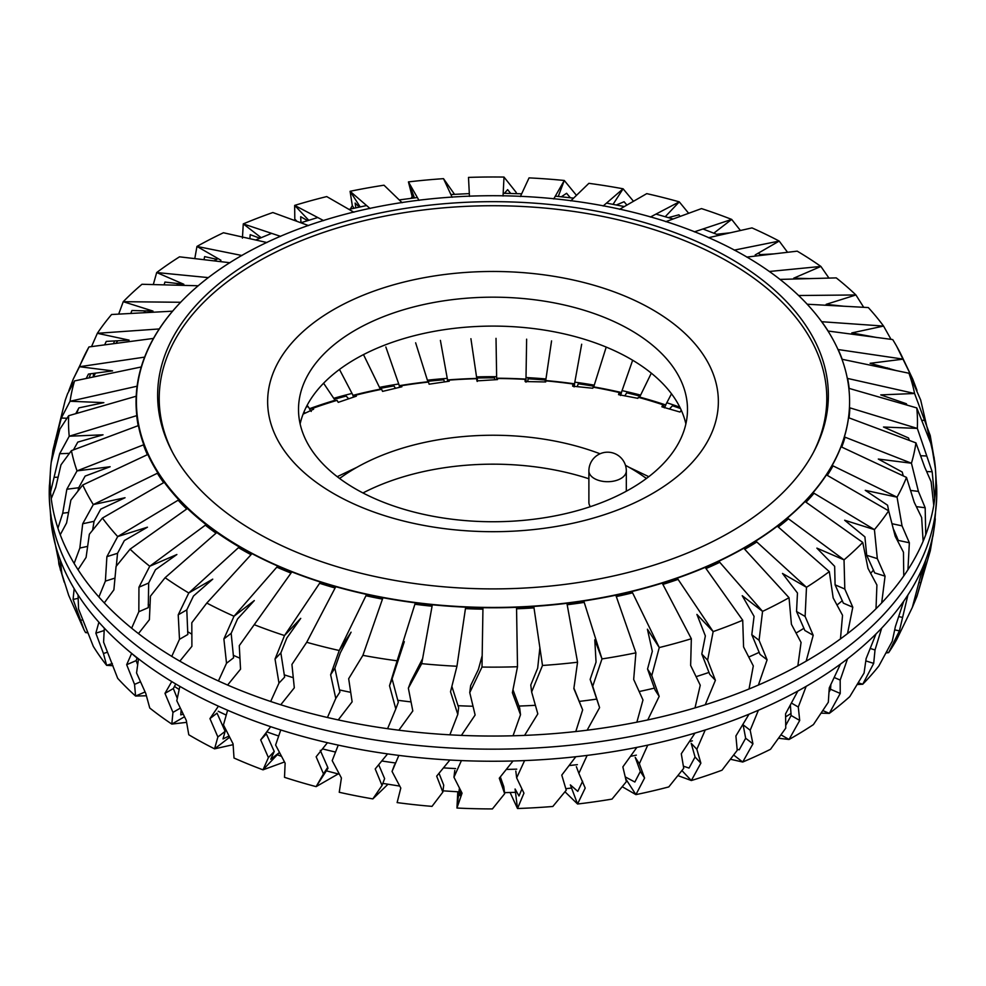<?xml version="1.0" encoding="UTF-8"?>
<svg xmlns="http://www.w3.org/2000/svg" width="986" height="986" viewBox="0 0 986 986"><rect width="100%" height="100%" fill="white"/><g stroke="black" fill="none" stroke-linecap="round" stroke-linejoin="round"><path stroke-width="1.48" d="M644.462 477.088A206.062 118.973 180 0 1 646.52 478.395M300.126 423.918A194.489 112.281 180 0 1 430.327 332.085A194.489 112.281 180 0 1 630.522 358.99A194.489 112.281 180 0 1 685.874 423.918M171.774 656.368L179.489 639.31L187.833 634.491L186.798 609.878L193.466 596.025L212.742 579.152L188.782 592.98A424.473 245.07 180 0 1 165.106 577.697L150.439 596.16L149.391 619.701L138.471 633.579M131.656 628.181L138.829 611.739L148.282 607.647L148.664 583.022L155.468 569.723L176.876 554.526L149.749 566.247A424.473 245.07 180 0 1 130.078 549.177L116.065 566.457L113.883 589.85L104.306 602.89M116.311 566.124L117.544 553.294L124.359 540.562L147.444 527.202L117.704 536.569A424.473 245.07 180 0 1 102.445 518.057L89.356 534.227L86.09 557.398L78.054 569.711M92.672 529.778L94.064 521.323L100.745 509.146L125.037 497.733L93.3 504.573A424.473 245.07 180 0 1 82.75 484.989L70.869 500.124L66.58 522.987L60.257 534.708M78.067 490.498L78.707 487.737L85.116 476.102L110.136 466.735L77.031 470.889A424.473 245.07 180 0 1 71.423 450.639L60.972 464.85L55.758 487.318L51.26 498.596M73.457 449.887L77.783 442.11L103.025 434.814L69.23 436.219A424.473 245.07 180 0 1 68.663 415.71L59.875 429.132L51.26 462.114M75.762 413.664L78.917 407.871L103.85 402.645L70.055 401.253A424.473 245.07 180 0 1 74.554 380.916L67.59 393.673L65.212 400.316L52.899 450.306L61.329 418.027L70.055 401.253L137.103 386.204A356.957 206.086 0 0 0 136.191 396.224L68.663 415.71M86.201 378.476L88.469 374.064L112.601 370.872L79.496 366.718A424.473 245.07 180 0 1 88.95 346.949L73.223 379.166L79.496 366.718L144.622 357.129A356.957 206.086 0 0 0 141.244 366.965L74.554 380.916M90.564 373.793L89.184 377.848M93.226 377.009L93.571 373.398M104.652 344.878L106.266 341.39L129.092 340.133L97.343 333.305A424.473 245.07 180 0 1 111.578 314.509L172.599 311.169A356.957 206.086 0 0 1 180.635 302.271L123.25 301.691A424.473 245.07 180 0 1 141.972 284.276L198.26 285.767M114.573 340.934L113.513 343.695M130.768 313.462L131.927 310.516L152.99 311.071L123.25 301.691L118.665 314.127M164.083 284.855L164.945 282.058L183.815 284.264L156.688 272.543A424.473 245.07 180 0 1 179.514 256.828L229.923 262.732M204.016 259.7L204.632 256.606L216.784 259.33M249.865 238.698L250.197 234.668L259.86 238.193M300.952 222.737L300.705 216.71L307.533 220.63M355.823 207.812L355.133 203.079L359.274 207.06M413.356 198.013L412.358 194.045L414.182 197.915M450.491 193.7L451.107 194.513M504.45 193.293L507.617 189.645L510.699 193.429M561.391 196.744L566.605 193.281L570.315 197.742M616.435 204.952L624.089 201.736L626.899 205.076M668.471 217.598L678.91 214.825L680.204 216.39M716.699 234.274L730.343 232.782M137.498 664.342L136.142 660.608L137.054 658.081M183.014 714.197L180.758 714.887L181.116 710.327M177.221 698.187L173.339 688.548L175.754 683.976M476.632 378.747A345.001 199.184 180 0 1 476.83 378.747L477.224 381.459L476.62 378.698A339.96 196.276 180 0 0 449.111 380.115L449.259 381.212L429.107 384.195L428.466 382.05A339.96 196.276 180 0 0 401.585 385.711L401.881 386.771L382.556 391.393L381.619 389.31A339.96 196.276 180 0 0 355.909 395.139L356.353 396.175L338.26 402.35L337.039 400.353A339.96 196.276 180 0 0 313.03 408.229L313.61 409.227L303.109 414.12M476.62 378.698L476.953 380.892L497.523 379.585L497.536 378.488A339.96 196.276 180 0 1 525.107 379.351L525.131 381.557L545.702 381.952L545.862 380.867A339.96 196.276 180 0 1 572.952 383.985L572.656 386.179L592.808 388.25L593.116 387.178A339.96 196.276 180 0 1 619.159 392.49L618.555 394.646L637.868 398.344L638.336 397.321A339.96 196.276 180 0 1 662.802 404.716L661.902 406.811L679.995 412.049L680.599 411.063A339.96 196.276 180 0 1 681.844 411.544M339.615 478.493A194.489 112.281 180 0 1 600.043 453.782M625.469 465.318A194.489 112.281 180 0 1 630.522 468.128A194.489 112.281 180 0 1 646.385 478.493M339.48 478.395A206.062 118.973 180 0 1 341.538 477.088M362.959 492.963A194.489 112.281 180 0 1 588.889 478.765M355.478 488.859A194.489 112.281 180 0 1 298.511 409.461A194.489 112.281 180 0 1 418.569 305.722A194.489 112.281 180 0 1 630.522 330.063A194.489 112.281 180 0 1 687.488 409.461A194.489 112.281 180 0 1 567.431 513.201A194.489 112.281 180 0 1 355.478 488.859M333.65 493.592A225.363 130.115 180 0 1 299.325 468.116A225.363 130.115 180 0 1 354.64 298.881A225.363 130.115 180 0 1 652.35 309.579A225.363 130.115 180 0 1 686.675 468.116A225.363 130.115 180 0 1 333.65 493.592M172.476 452.229A333.798 192.714 180 0 1 323.063 232.573A333.798 192.714 180 0 1 729.024 262.165A333.798 192.714 180 0 1 813.524 452.229M255.867 532.193A335.363 193.613 180 0 1 171.712 450.787A335.363 193.613 180 0 1 321.14 229.023A335.363 193.613 180 0 1 730.133 258.381A335.363 193.613 180 0 1 814.288 450.787A335.363 193.613 180 0 1 255.867 532.193M745.145 256.015A356.587 205.864 180 0 1 849.587 401.585A356.587 205.864 180 0 1 629.462 591.785A356.587 205.864 180 0 1 240.855 547.156A356.587 205.864 180 0 1 136.413 401.585A356.587 205.864 180 0 1 356.538 211.386A356.587 205.864 180 0 1 745.145 256.015M849.587 401.746A356.587 205.864 180 0 1 849.587 401.906A356.587 205.864 180 0 1 629.462 592.105A356.587 205.864 180 0 1 240.855 547.476A356.587 205.864 180 0 1 136.413 401.906A356.587 205.864 180 0 1 136.413 401.746M179.489 639.31L178.219 614.833L188.782 592.98L239.241 546.947A356.957 206.086 0 0 0 240.596 547.748A356.957 206.086 0 0 0 251.75 553.91L206.801 603.05L191.802 622.745L191.9 646.323L179.846 661.15A442.887 255.694 0 0 0 672.637 714.074A442.887 255.694 0 0 0 935.332 467.598A442.887 255.694 0 0 0 934.494 460.142M218.424 680.969L226.521 663.258L223.884 638.94L234.015 616.238A424.473 245.07 180 0 1 206.801 603.05M226.521 663.258L233.596 657.798L231.168 633.332L237.552 618.949L254.314 600.573L234.015 616.238L277.547 566.321A356.957 206.086 0 0 0 291.646 572.188L239.278 645.657L240.535 669.174L227.606 685.036M270.669 701.49L278.976 683.101L275.032 659.055L284.51 635.539A424.473 245.07 180 0 1 254.326 624.73M278.976 683.101L284.634 677.111L280.862 652.905L286.84 638.004L300.742 618.37L284.51 635.539L320.24 582.356A356.957 206.086 0 0 0 335.634 586.99L306.72 642.28L291.93 664.441L294.309 687.809L280.764 704.768M327.438 717.5L335.782 698.433L330.63 674.757L339.246 650.501A424.473 245.07 180 0 1 306.72 642.28M335.782 698.433L339.911 692.036L334.87 668.2L340.318 652.831L351.09 632.174L339.246 650.501L366.447 594.718A356.957 206.086 0 0 0 382.839 598.046L362.897 655.345L348.674 678.701L352.125 701.822L338.235 719.916M387.584 728.691L395.805 708.934L389.519 685.738L397.124 660.805A424.473 245.07 180 0 1 362.897 655.345M395.805 708.934L398.307 702.266L392.095 678.886L404.322 641.689L397.124 660.805L415.242 603.149A356.957 206.086 0 0 0 432.275 605.096L421.712 663.652L408.352 688.154L412.814 710.955L398.862 730.195M449.875 734.829L457.8 714.394L450.516 691.765L456.949 666.253A424.473 245.07 180 0 1 421.712 663.652M456.949 666.253L465.614 607.499A356.957 206.086 0 0 0 482.955 608.017L481.994 667.054L469.755 692.616L475.129 715.01L461.411 735.383M513.04 735.778L520.509 714.714L512.387 692.714L517.502 666.733A424.473 245.07 180 0 1 481.994 667.054M517.502 666.733L516.541 607.659A356.957 206.086 0 0 0 533.833 606.747L542.497 665.464L531.639 691.975L537.814 713.889L524.589 735.383M575.787 731.538L582.652 709.883L573.852 688.585L577.562 662.222A424.473 245.07 180 0 1 542.497 665.464M577.562 662.222L566.987 603.629A356.957 206.086 0 0 0 583.885 601.312L601.99 658.919L592.722 686.256L599.587 707.64L587.138 730.195M636.87 722.171L642.983 699.986L633.678 679.428L635.908 652.831A424.473 245.07 180 0 1 601.99 658.919L594.78 639.791L596.049 662.111L590.146 679.416L599.587 707.64M635.908 652.831L615.93 595.495A356.957 206.086 0 0 0 632.088 591.81L659.264 647.555L651.783 675.583L659.178 696.375L647.765 719.916M695.007 707.886L700.257 685.233L690.644 665.464L691.334 638.743A424.473 245.07 180 0 1 659.264 647.555L647.408 629.204L652.325 651.278L647.543 669.026L655.061 689.99L659.178 696.375M691.334 638.743L662.37 583.429A356.957 206.086 0 0 0 677.456 578.449L713.149 631.595L707.615 660.164L715.405 680.328L705.236 704.768M749.04 688.98L753.304 665.932L743.58 646.952L742.717 620.243A424.473 245.07 180 0 1 713.149 631.595L696.905 614.414L705.36 635.921L701.798 654.014L709.735 674.35L715.405 680.328M742.717 620.243L705.372 567.665A356.957 206.086 0 0 0 719.065 561.502L762.56 611.382L759.072 640.321L767.096 659.831L758.394 685.036M797.859 665.821L801.063 642.453L791.413 624.286L789.034 597.701A424.473 245.07 180 0 1 762.56 611.382L742.236 595.704L754.068 616.373L751.8 634.713L760.009 654.371L767.096 659.831M789.034 597.701L744.036 548.524A356.957 206.086 0 0 0 756.077 541.302L806.486 587.299L805.118 616.447L813.203 635.292L806.154 661.15M840.466 638.879L842.537 615.301L833.17 597.923L829.312 571.597A424.473 245.07 180 0 1 806.486 587.299L782.502 573.458L797.464 593.017L796.54 611.493L804.847 630.473L813.203 635.292M829.312 571.597L777.597 526.413A356.957 206.086 0 0 0 787.74 518.266L844.028 559.863L844.805 589.024L852.791 607.216L847.529 633.579M876.012 608.719L876.911 585.018L868.013 568.38L862.75 542.436A424.473 245.07 180 0 1 844.028 559.863L816.876 548.13L834.661 566.346L835.093 584.834L843.338 603.124L852.791 607.216M862.75 542.436L805.365 501.763A356.957 206.086 0 0 0 813.401 492.864L874.422 529.618L877.33 558.631L885.058 576.169L881.694 602.89M903.755 575.935L903.459 552.222L895.214 536.298L888.657 510.834A424.473 245.07 180 0 1 874.422 529.618L844.657 520.238L864.907 536.877L866.682 555.278L874.693 572.903L885.058 576.169M888.657 510.834L826.773 475.079A356.957 206.086 0 0 0 832.529 465.626L897.05 497.178L902.042 525.871L909.351 542.781L907.946 569.711M923.13 541.215L921.651 517.564L914.232 502.293L906.504 477.421A424.473 245.07 180 0 1 897.05 497.178L865.264 490.338L887.585 505.226L888.706 511.007M906.504 477.421L841.378 446.917A356.957 206.086 0 0 0 844.755 437.081L911.446 463.223L918.41 491.41L925.164 507.753L925.743 534.708M933.754 505.251L931.129 481.772L924.671 467.068L915.945 442.887A424.473 245.07 180 0 1 911.446 463.223L878.316 459.057L902.215 472.035L903.287 475.905M915.945 442.887L848.897 417.83A356.957 206.086 0 0 0 849.809 407.822L917.337 428.417L932.177 471.764L934.74 498.596M935.406 468.794L931.671 445.573L916.77 407.921A424.473 245.07 180 0 1 917.337 428.417L883.505 427.024L908.525 437.981L909.388 440.434M916.77 407.921L849.18 388.422A356.957 206.086 0 0 0 847.615 378.439L914.577 393.488L930.242 435.578L934.74 462.114M934.26 458.28L920.677 400.02L908.969 373.238A424.473 245.07 180 0 1 914.577 393.488L880.757 394.893L906.38 403.755L906.947 405.086M908.969 373.238L842.204 359.298A356.957 206.086 0 0 0 838.186 349.549L903.25 359.138L912.765 379.129L916.98 390.333M802.592 299.436A356.957 206.086 0 0 1 807.214 304.23L868.296 307.558A424.473 245.07 180 0 1 883.555 326.07L821.745 321.719A356.957 206.086 0 0 1 828.117 331.037L892.7 339.566A424.473 245.07 180 0 1 896.705 346.345A424.473 245.07 180 0 1 903.25 359.138L870.108 363.304L896.064 370.551M798.598 295.517L855.922 294.962L863.699 307.312M779.914 279.408L836.251 277.892A424.473 245.07 180 0 1 855.922 294.962L826.157 304.341L843.782 306.227M769.24 271.495L820.894 266.442L828.955 278.089M746.759 257.087L797.218 251.159A424.473 245.07 180 0 1 820.894 266.442L793.742 278.175L809.469 278.607M935.283 467.056L936.7 488.353A443.774 256.212 180 0 1 936.7 497.56A443.774 256.212 180 0 1 659.141 730.54A443.774 256.212 180 0 1 179.206 674.128A443.774 256.212 180 0 1 49.3 497.56A443.774 256.212 180 0 1 49.3 488.353L50.717 467.056M877.047 337.557L851.781 332.923L883.555 326.07L891.024 339.344M233.066 744.689L214.578 748.842A424.473 245.07 180 0 1 192.849 737.146A424.473 245.07 180 0 1 188.782 734.767L186.292 720.446L176.79 700.726L179.846 686.355A442.887 255.694 0 0 0 859.287 649.293A442.887 255.694 0 0 0 935.283 518.858M229.504 737.331L214.578 748.842L217.869 736.973L209.944 718.609L218.424 706.173M227.606 710.253L223.452 724.92L233.066 743.851L234.015 758.024A424.473 245.07 180 0 0 263.015 769.832L268.402 757.605L260.686 739.882L270.669 726.694M280.764 729.973L275.612 745.022L285.127 763.164L284.51 777.325A424.473 245.07 180 0 0 316.124 786.631L323.494 773.887L316.149 756.78L327.438 742.704M338.235 745.12L332.196 760.637L341.415 778.003L339.246 792.276A424.473 245.07 180 0 0 372.844 798.894L382.038 785.46L375.21 768.944L387.584 753.896M398.862 755.399L392.046 771.446L400.797 788.073L397.124 802.592A424.473 245.07 180 0 0 432.004 806.375L442.837 792.115L436.675 776.142L449.875 760.033M461.411 760.6L453.954 777.227L462.052 793.163L456.949 808.039L457.775 791.795M500.346 776.943L503.797 786.705L504.672 793.705L492.408 808.927A424.473 245.07 180 0 1 456.949 808.039L459.365 788.529L459.673 795.653L461.14 791.45M504.672 793.705L499.286 778.2L513.04 760.982M524.589 760.6L516.652 777.868L523.948 793.163L517.502 808.508L510.095 792.51M575.787 756.743L561.774 775.107L566.26 790.193L552.826 806.474A424.473 245.07 180 0 1 517.502 808.508L515.086 788.997L518.993 795.961L521.927 789.034M587.138 755.399L578.868 773.344L585.203 788.073L577.562 804.009L565.015 791.82M636.87 747.376L622.856 766.898L626.356 781.664L612.023 799.091A424.473 245.07 180 0 1 577.562 804.009L570.364 784.893L577.784 791.376L582.615 781.232M647.765 745.12L639.347 763.756L644.585 778.003L635.908 794.617L622.412 786.816M695.007 733.103L681.289 753.772L683.729 768.279L668.791 786.914A424.473 245.07 180 0 1 635.908 794.617L625.74 778.878M705.236 729.973L696.843 749.286L700.873 763.164L691.334 780.53L678.171 775.699M749.04 714.184L735.901 735.963L737.232 750.321L721.998 770.202A424.473 245.07 180 0 1 691.334 780.53L682.004 770.658M758.394 710.253L750.186 730.256L752.934 743.851L742.717 762.03L730.762 759.319M797.859 691.026L785.559 713.852L785.756 728.149L770.522 749.286A424.473 245.07 180 0 1 742.717 762.03L733.83 755.165M806.154 686.355L798.29 707.024L799.708 720.446L789.034 739.488L778.903 738.292M840.466 664.083L829.263 687.883L828.326 702.217L813.413 724.599A424.473 245.07 180 0 1 789.034 739.488L781.232 734.989M847.529 658.784L840.183 680.081L840.232 693.441L829.312 713.383L821.498 713.161M876.012 633.924L866.127 658.599L864.069 673.044L849.772 696.634A424.473 245.07 180 0 1 829.312 713.383L823.113 710.696M881.694 628.094L875.013 649.971L873.695 663.381L862.75 684.222L857.598 684.506M903.755 601.152L895.387 626.566L892.256 641.233L878.871 665.969A424.473 245.07 180 0 1 862.75 684.222L858.559 682.904M907.946 594.915L899.405 630.88L888.657 652.621L886.414 652.917M923.13 566.42L912.321 607.438L896.705 639.569A424.473 245.07 180 0 1 888.657 652.621L886.784 652.214M925.743 559.912L920.788 582.751L916.844 596.604L912.284 607.524M933.693 530.961L930.316 550.73L917.017 596.136L915.612 596.444M934.506 525.711L932.953 536.174M64.25 582.233L58.877 564.165L57.94 553.368M60.257 559.912L61.933 574.049L68.712 595.408L84.044 629.857L73.087 599.439L74.16 588.617M87.236 632.79L85.548 632.568L84.044 629.857M78.054 594.915L78.547 608.954L93.3 646.36A424.473 245.07 180 0 0 106.636 665.353L103.431 653.496L95.839 633.172L98.896 622.191M104.306 628.094L103.592 642.157L117.704 678.356A424.473 245.07 180 0 0 135.587 696.054L134.54 684.383L126.676 664.7L131.656 653.385M138.471 658.784L136.561 672.945L145.768 693.441L149.749 708.022A424.473 245.07 180 0 0 171.81 724.081L172.957 712.397L164.97 693.368L171.774 681.572M387.966 784.264L372.844 798.894M338.161 773.948L316.124 786.631L328.005 768.254L323.026 775.452L327.734 767.305L320.277 750.383M284.449 761.993L263.015 769.832L279.297 752.614L270.756 759.257L274.219 751.455L266.356 733.892L260.686 739.882M228.863 736.098L223.009 738.933L225.153 731.353L217.031 713.137L209.944 718.609M401.585 385.711L400.969 387.005M355.909 395.139L355.145 396.606M449.111 380.115L448.63 381.311M313.03 408.229L312.069 409.966M639.47 397.629L639.594 397.395A345.001 199.184 180 0 1 665.71 405.283L664.379 407.834L662.802 404.716M593.621 387.264L593.646 387.19A345.001 199.184 180 0 1 621.451 392.847L620.527 395.497L619.159 392.49M497.536 378.488L497.178 379.61M525.994 382.161L525.107 379.351A345.001 199.184 180 0 1 526.043 379.437L525.994 382.161M545.862 380.867L545.628 381.952M554.859 381.755A345.001 199.184 180 0 1 574.579 384.17L574.086 386.882L572.952 383.985M399.712 387.313L399.256 386.019A345.001 199.184 180 0 1 427.949 382.1L427.887 381.779A345.001 199.184 180 0 0 399.318 385.686L385.846 346.986M353.715 397.111L352.963 395.669A345.001 199.184 180 0 1 380.386 389.433L380.448 389.544M447.681 381.459L447.471 380.263A345.001 199.184 180 0 1 449.098 380.14M311.231 411.445L309.518 409.03A345.001 199.184 180 0 1 335.129 400.599L335.302 400.871M496.624 379.659L496.599 378.538A345.001 199.184 180 0 1 497.523 378.538M545.505 381.952L545.665 380.855A345.001 199.184 180 0 1 545.862 380.879M352.963 395.669L353.025 395.337A345.001 199.184 180 0 1 380.337 389.125L380.386 389.433M447.471 380.263L447.533 379.943A345.001 199.184 180 0 1 476.768 378.427L476.83 378.747M309.518 409.03L309.567 408.685A345.001 199.184 180 0 1 335.067 400.291L335.129 400.599M639.594 397.395L639.643 397.087A345.001 199.184 180 0 1 665.661 404.938L665.71 405.283M593.646 387.19L593.708 386.882A345.001 199.184 180 0 1 621.402 392.514L621.451 392.847M496.599 378.538L496.661 378.217A345.001 199.184 180 0 1 525.982 379.117L526.043 379.437M545.665 380.855L545.726 380.547A345.001 199.184 180 0 1 574.518 383.837L574.579 384.17M750.186 730.256L743.111 724.796L745.662 738.243L739.217 749.804L737.195 749.397M639.347 763.756L635.218 757.359L640.345 771.446L634.848 782.021L625.297 776.943M696.843 749.286L691.186 743.308L695.056 757.014L689.029 768.069L683.446 766.184M415.636 342.808L427.887 381.779M363.501 354.615L380.337 389.125M353.025 395.337L339.48 369.454M470.914 338.703L476.768 378.427M447.533 379.943L440.397 340.392M323.593 383.221L335.067 400.291M309.567 408.685L307.151 405.283M671.503 393.796L665.661 404.938M639.643 397.087L651.315 373.164M632.655 360.235L621.402 392.514M593.708 386.882L605.934 347.972M526.635 339.172L525.982 379.117M496.661 378.217L496.02 338.346M581.678 344.225L574.518 383.837M545.726 380.547L551.568 340.885M482.179 655.653L478.383 669.445L470.63 685.627L469.755 692.616M539.884 647.74L537.666 668.2L530.776 684.987L531.639 691.975M422.637 658.586L410.94 681.314L408.352 688.154M760.588 254.622L774.035 253.883M830.163 686.17L830.779 686.108M186.477 722.368L171.81 724.081L184.37 716.834M146.211 695.771L135.587 696.054L145.016 691.987M112.934 665.698L106.636 665.353L112.342 663.541M138.829 611.739L138.952 587.212L149.749 566.247L206.086 524.626A356.957 206.086 0 0 0 216.76 532.539L165.106 577.697M98.896 596.986L105.391 581.111L106.895 556.659L117.704 536.569L178.786 499.803A356.957 206.086 0 0 0 187.402 508.517L130.078 549.177M74.16 563.413L79.841 548.043L82.701 523.763L93.3 504.573L157.883 472.997A356.957 206.086 0 0 0 164.255 482.314L102.445 518.057M57.94 528.151L62.71 513.213L66.851 489.229L77.031 470.889L143.796 444.735A356.957 206.086 0 0 0 147.814 454.497L82.75 484.989M50.594 491.928L59.678 453.733L69.23 436.219L136.82 415.611A356.957 206.086 0 0 0 138.385 425.595L71.423 450.639M52.246 455.458L52.899 450.306M68.786 390.887L73.223 379.166M91.513 346.616L97.343 333.305L159.227 328.954A356.957 206.086 0 0 0 153.471 338.42L88.95 346.949M153.298 284.572L156.688 272.543L208.403 277.621M194.784 258.615L196.966 246.426A424.473 245.07 180 0 1 223.44 232.758L266.935 242.531M242.42 238.144L243.283 223.896A424.473 245.07 180 0 1 272.851 212.532L308.544 225.584M294.814 220.568L294.666 205.396A424.473 245.07 180 0 1 326.736 196.584L353.912 212.224M350.363 209.032L352.322 205.655L350.092 191.296A424.473 245.07 180 0 1 384.01 185.208L402.115 202.722M411.125 198.297L412.148 196.51L408.438 181.905A424.473 245.07 180 0 1 443.503 178.663L454.509 194.304M469.459 196.387L468.498 177.406A424.473 245.07 180 0 1 504.006 177.073L516.245 192.48L516.097 193.589M520.386 196.534L529.051 177.887A424.473 245.07 180 0 1 564.288 180.475L576.465 195.364M570.758 200.885L588.876 183.334A424.473 245.07 180 0 1 623.103 188.794L633.48 201.28M619.553 209.315L646.754 193.638A424.473 245.07 180 0 1 679.28 201.859L688.659 213.296M665.76 221.677L701.49 208.601A424.473 245.07 180 0 1 731.674 219.41L740.424 230.502M708.453 237.712L751.985 227.902A424.473 245.07 180 0 1 779.199 241.077L787.555 252.293M734.25 250.124L779.199 241.077L755.214 254.918M694.354 231.858L731.674 219.41L713.864 233.14M650.366 217.043L679.28 201.859L665.279 216.673M603.161 205.988L623.103 188.794L613.082 204.312M553.725 198.938L564.288 180.475L558.273 196.424M503.045 196.017L504.006 177.073M452.167 197.286L443.503 178.663M414.453 197.89L408.438 181.905L419.013 200.404M360.161 206.875L350.092 191.296L370.07 208.539M308.729 220.26L294.666 205.396L323.63 220.605M261.117 237.651L243.283 223.896L280.628 236.369M220.926 260.255L196.966 246.426L241.964 255.51M382.038 785.46L384.614 778.607L378.71 764.791M442.837 792.115L443.712 785.115L439.029 773.369M790.402 705.434L791.129 715.491L785.879 725.141M830.853 684.839L830.52 689.251L829.214 691.864M888.978 368.259L889.31 369.134M893.846 529.901L898.283 540.402L909.351 542.781M582.652 709.883L573.926 688.154M520.509 714.714L519.659 707.923L512.991 689.818M457.8 714.394L458.638 707.603L451.884 686.429M791.635 703.178L798.29 707.024M791.129 715.491L799.708 720.446M796.54 611.493L805.118 616.447M834.439 677.604L840.183 680.081M830.52 689.251L840.232 693.441M296.996 221.357L295.356 219.631M353.974 208.219L352.322 205.655M412.74 198.1L412.148 196.51M910.953 490.473L918.41 491.41M916.61 506.668L925.164 507.753M920.998 455.754L926.125 455.963M926.914 471.555L932.177 471.764M835.093 584.834L844.805 589.024M892.367 523.788L902.042 525.871M866.682 555.278L877.33 558.631M863.896 335.634L864.907 335.326M922.267 420.356L925.028 420.246M928.233 435.664L930.242 435.578M334.87 668.2L330.63 674.757M280.862 652.905L275.032 659.055M392.095 678.886L389.519 685.738M186.798 609.878L178.219 614.833M231.168 633.332L223.884 638.94M647.543 669.026L651.783 675.583M751.8 634.713L759.072 640.321M701.798 654.014L707.615 660.164M590.146 679.416L592.722 686.256M73.161 382.975L71.768 382.802M87.347 546.429L79.841 548.043M94.064 521.323L82.701 523.763M148.664 583.022L138.952 587.212M114.696 578.178L105.391 581.111M117.544 553.294L106.895 556.659M56.239 441.186L54.871 441.124M66.715 418.249L61.329 418.027M68.231 512.523L62.71 513.213M78.707 487.737L66.851 489.229M57.792 477.187L54.329 477.335M69.156 453.35L59.678 453.733M577.18 386.685L578.277 383.788A356.944 206.086 0 0 1 593.917 386.229M527.732 381.631L528.077 378.821A356.944 206.086 0 0 1 545.332 380.041L545.098 381.939M624.754 395.891L626.739 392.835A356.944 206.086 0 0 1 640.111 396.138M669.371 409.042L672.477 405.764A356.944 206.086 0 0 1 680.488 408.537M348.748 398.837L346.135 396.076A356.944 206.086 0 0 0 334.39 399.281M305.303 413.122L303.934 412.062M477.52 380.867L477.162 378.02A356.944 206.086 0 0 1 494.553 377.823L494.799 379.795M395.509 388.361L393.932 385.92A356.944 206.086 0 0 0 379.992 388.422M444.55 381.952L443.737 379.795A356.944 206.086 0 0 0 427.739 381.299M919.334 582.566L920.788 582.751M870.49 648.542L875.013 649.971M865.942 660.94L873.695 663.381M898.985 616.644L902.067 617.31M894.894 629.918L899.405 630.88M327.734 767.305L323.494 773.887M454.792 770.423L453.954 777.227M394.548 764.779L392.046 771.446M180.13 708.244L172.957 712.397M173.339 688.548L164.97 693.368M274.219 751.455L268.402 757.605M225.153 731.353L217.869 736.973M695.056 757.014L700.873 763.164M640.345 771.446L644.585 778.003M745.662 738.243L752.934 743.851M515.814 771.064L516.652 777.868M576.366 766.677L578.868 773.344M107.4 652.239L103.431 653.496M104.023 630.596L95.839 633.172M87.051 632.248L85.548 632.568M82.232 619.935L80.26 620.367M77.956 598.379L73.087 599.439M140.271 681.905L134.54 684.383M136.142 660.608L126.676 664.7M60.479 563.967L58.877 564.165M218.239 711.276A424.473 245.07 0 0 0 226.114 715.035M267.65 732.154A424.473 245.07 0 0 0 278.607 735.987M322.508 748.904A424.473 245.07 0 0 0 335.499 752.047M381.841 760.982A424.473 245.07 0 0 0 395.337 762.967M443.589 767.872A424.473 245.07 0 0 0 455.643 768.587M506.496 769.413A424.473 245.07 0 0 0 516.738 769.154M569.292 765.543A424.473 245.07 0 0 0 577.377 764.643M630.732 756.274A424.473 245.07 0 0 0 636.327 755.14M689.596 741.669A424.473 245.07 0 0 0 692.394 740.819M49.448 484.878A443.774 256.212 0 0 0 49.448 501.036A443.774 256.212 0 0 0 179.206 674.128A443.774 256.212 0 0 0 656.343 731.181A443.774 256.212 0 0 0 936.552 501.036A443.774 256.212 0 0 0 936.552 484.878M233.263 655.283A424.473 245.07 0 0 0 239.746 658.118M284.202 674.818A424.473 245.07 0 0 0 293.101 677.641M339.406 689.917A424.473 245.07 0 0 0 350.572 692.308M397.74 700.27A424.473 245.07 0 0 0 410.94 701.896M457.997 705.693A424.473 245.07 0 0 0 472.96 706.247M518.969 706.062A424.473 245.07 0 0 0 535.361 705.298M579.386 701.391A424.473 245.07 0 0 0 596.481 699.123M639.187 691.531A424.473 245.07 0 0 0 654.408 688.117M696.153 676.63A424.473 245.07 0 0 0 709.02 672.415M748.855 656.996A424.473 245.07 0 0 0 759.22 652.338M796.183 632.975A424.473 245.07 0 0 0 803.96 628.267M837.139 604.911A424.473 245.07 0 0 0 842.34 600.671M870.786 573.199A424.473 245.07 0 0 0 873.534 570.031M896.225 538.036A424.473 245.07 0 0 0 896.89 536.852M238.476 547.649A356.944 206.086 0 0 0 240.596 548.882A356.944 206.086 0 0 0 251.048 554.674M276.82 567.147A356.944 206.086 0 0 0 291.006 573.076M319.612 583.293A356.944 206.086 0 0 0 335.117 587.989M365.954 595.741A356.944 206.086 0 0 0 382.469 599.118M414.896 604.245A356.944 206.086 0 0 0 432.078 606.217M465.441 608.633A356.944 206.086 0 0 0 482.943 609.163M516.553 608.793A356.944 206.086 0 0 0 534.005 607.881M567.196 604.738A356.944 206.086 0 0 0 584.23 602.397M616.299 596.555A356.944 206.086 0 0 0 632.581 592.832M662.888 584.402A356.944 206.086 0 0 0 678.072 579.374M705.988 568.54A356.944 206.086 0 0 0 719.768 562.303M744.713 549.276A356.944 206.086 0 0 0 756.817 541.98M778.287 527.017A356.944 206.086 0 0 0 788.455 518.796M806.006 502.219A356.944 206.086 0 0 0 814.029 493.259M827.303 475.388A356.944 206.086 0 0 0 833.022 465.86M841.748 447.089A356.944 206.086 0 0 0 845.051 437.192M849.032 417.879A356.944 206.086 0 0 0 849.858 407.834M136.709 415.648A356.944 206.086 0 0 0 138.188 425.669M143.438 444.871A356.944 206.086 0 0 0 147.395 454.694M157.341 473.255A356.944 206.086 0 0 0 163.676 482.659M178.109 500.21A356.944 206.086 0 0 0 186.724 508.998M205.347 525.181A356.944 206.086 0 0 0 216.045 533.167M181.929 300.94A356.944 206.086 0 0 0 136.056 402.017A356.944 206.086 0 0 0 240.596 547.735M78.547 408.5L78.264 409.252A424.473 245.07 0 0 0 76.772 413.368M148.208 604.393A424.473 245.07 0 0 0 149.773 605.65M187.611 631.669A424.473 245.07 0 0 0 191.617 634.023M52.27 455.175A442.887 255.694 0 0 0 50.668 467.598A442.887 255.694 0 0 0 179.834 661.162M50.717 518.858A442.887 255.694 0 0 0 126.713 649.293A442.887 255.694 0 0 0 179.834 686.367M174.436 686.429A424.473 245.07 0 0 0 179.07 689.424M679.81 407.156A356.944 206.086 0 0 0 666.807 402.756M640.604 395.115A356.944 206.086 0 0 0 622.055 390.616M594.25 385.144A356.944 206.086 0 0 0 574.826 382.161M545.961 378.957A356.944 206.086 0 0 0 526.006 377.552M496.636 376.689A356.944 206.086 0 0 0 476.546 376.899M447.25 378.377A356.944 206.086 0 0 0 427.382 380.189M398.726 383.985A356.944 206.086 0 0 0 379.474 387.375M352.027 393.426A356.944 206.086 0 0 0 333.749 398.319M308.014 406.503A356.944 206.086 0 0 0 306.19 407.156M588.889 470.901A18.722 10.809 0 0 0 594.373 478.543A18.722 10.809 0 0 0 614.771 480.885A18.722 10.809 0 0 0 626.32 470.901A18.722 18.722 0 0 0 598.243 454.694A18.722 18.722 0 0 0 588.889 470.901L588.889 502.416A18.722 10.809 0 0 0 590.392 506.656M896.705 346.345L912.765 379.129M936.7 497.56L934.42 526.351M49.3 497.56L51.087 522.272M51.383 524.762L60.516 570.364M648.788 476.682L628.957 467.241M357.043 467.241L337.212 476.682M791.068 713.42L785.743 716.81M571.547 788.036L565.816 788.701M515.505 792.35L504.536 792.633M458.946 791.857L442.997 790.834M399.675 786.076L382.815 783.402M339.258 774.22L326.341 770.83M281.281 756.287L277.263 754.771M906.011 404.815L905.444 403.434M887.918 368.85L887.277 367.803M864.019 335.782L863.391 335.043M800.57 278.853L799.819 278.335M761.882 255.312L758.049 253.291M719.201 235.284L702.969 228.986M673.118 218.978L655.973 214.098M624.335 206.555L606.513 203.104M573.593 198.137L555.328 196.14M521.656 193.811L503.18 193.268M469.324 193.613L450.885 194.525M417.374 197.545L399.207 199.911M366.595 205.544L348.945 209.365M317.763 217.524L300.853 222.774M271.606 233.349L255.67 240.005M218.066 258.615L214.048 260.871M178.639 283.66L176.543 285.188M145.632 310.873L143.66 312.759M117.889 340.749L115.781 343.399M95.519 373.139L93.325 376.985M138.385 659.215L131.619 653.459M626.32 470.901L626.32 491.213"/></g></svg>
